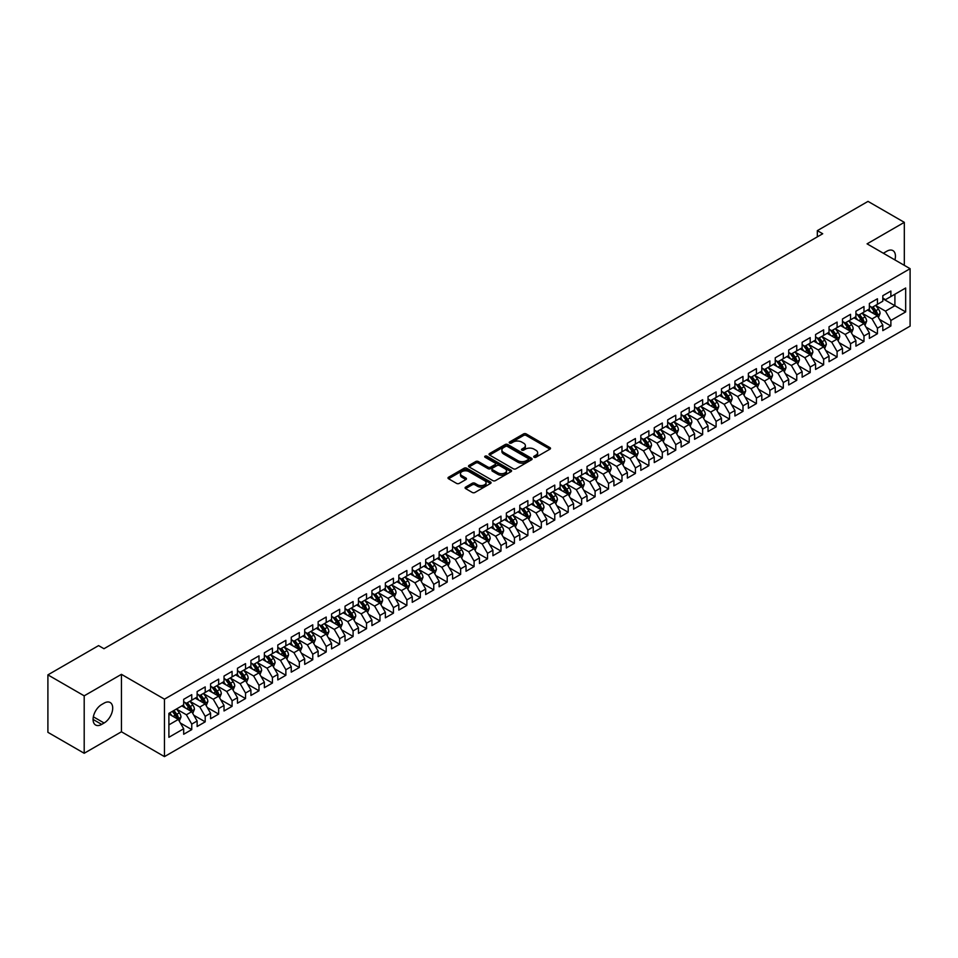 <?xml version="1.0" encoding="UTF-8"?>
<svg xmlns="http://www.w3.org/2000/svg" width="958" height="958" viewBox="0 0 958 958"><rect width="100%" height="100%" fill="white"/><g stroke="black" fill="none" stroke-linecap="round" stroke-linejoin="round"><path stroke-width="1.44" d="M534.097 457.253A1.305 0.754 0 0 0 535.941 457.253L549.964 449.158A1.868 1.078 0 0 0 550.515 448.392A1.868 1.078 0 0 0 549.964 447.626L526.205 433.914A1.868 1.078 0 0 0 523.571 433.914L509.548 442.009A1.305 0.754 0 0 0 511.392 443.075L513.213 442.033A5.976 3.449 0 0 1 521.655 442.033L523.631 443.171A5.976 3.449 0 0 1 525.379 445.614A5.976 3.449 0 0 1 523.631 448.045L521.823 449.098A1.305 0.754 0 0 0 523.667 450.164L525.487 449.11A5.976 3.449 0 0 1 533.929 449.11L535.905 450.26A5.976 3.449 0 0 1 537.654 452.691A5.976 3.449 0 0 1 535.905 455.134L534.097 456.188A1.305 0.754 0 0 0 534.097 457.253L534.097 456.188M465.636 487.095A1.868 1.078 0 0 0 465.085 487.861A1.868 1.078 0 0 0 465.636 488.616L472.294 492.472A1.868 1.078 0 0 0 474.94 492.472L490.508 483.479A1.868 1.078 0 0 0 491.059 482.712A1.868 1.078 0 0 0 490.508 481.958L466.762 468.234A1.868 1.078 0 0 0 464.115 468.234L448.548 477.228A1.868 1.078 0 0 0 447.997 477.994A1.868 1.078 0 0 0 448.548 478.749L456.595 483.407A1.868 1.078 0 0 0 459.229 483.407L465.899 479.551A1.868 1.078 0 0 0 466.45 478.796A1.868 1.078 0 0 0 465.899 478.03L461.912 475.731A4.994 2.886 0 0 1 460.451 473.683A4.994 2.886 0 0 1 463.528 471.025A4.994 2.886 0 0 1 468.965 471.647L484.604 480.676A4.994 2.886 0 0 1 486.065 482.712A4.994 2.886 0 0 1 482.988 485.383A4.994 2.886 0 0 1 477.551 484.76L474.94 483.251A1.868 1.078 0 0 0 472.294 483.251L465.636 487.095L465.636 488.616L472.294 484.796L472.294 483.251M84.196 695.831L84.196 753.275L121.438 731.78L121.438 674.336L84.196 695.831L47.9 674.875L98.59 645.608L103.967 648.722L822.706 233.752L817.33 230.65L817.33 236.854M121.438 674.336L164.465 699.172L910.1 268.683L910.1 326.127L164.465 756.616L164.465 699.172M904.316 265.342L904.316 222.34L867.074 243.847L910.1 268.683M904.316 222.34L868.02 201.384L817.33 230.65M513.344 468.773A1.868 1.078 0 0 0 515.979 468.773L531.558 459.78A1.868 1.078 0 0 0 532.097 459.026A1.868 1.078 0 0 0 531.558 458.259L507.8 444.548A1.868 1.078 0 0 0 505.165 444.548L489.586 453.529A1.868 1.078 0 0 0 489.035 454.296A1.868 1.078 0 0 0 489.586 455.062L513.344 468.773M485.562 457.529A1.305 0.754 0 0 1 486.88 457.72L511.009 471.647L495.466 480.617A1.868 1.078 0 0 1 492.819 480.617L469.061 466.905L469.061 465.384A1.868 1.078 0 0 0 468.522 466.139A1.868 1.078 0 0 0 469.061 466.905M469.061 465.384L475.731 461.54A1.868 1.078 0 0 1 478.365 461.54L488.005 467.097A1.868 1.078 0 0 0 490.64 467.097L495.058 464.546A1.868 1.078 0 0 0 495.609 463.78A1.868 1.078 0 0 0 495.058 463.025L485.035 457.229A1.305 0.754 0 0 1 486.88 456.164L511.033 470.103A1.868 1.078 0 0 1 511.584 470.869A1.868 1.078 0 0 1 511.033 471.635L511.033 470.103M882.809 298.728L894.904 305.71L894.904 294.226L905.669 288.011L890.88 296.549L890.88 291.04L882.809 295.699L882.809 301.207L877.432 304.309L877.432 298.8L869.361 303.458L869.361 308.967L863.984 312.08L863.984 306.56L855.913 311.218L855.913 316.727L850.536 319.84L850.536 314.32L842.477 318.978L842.477 324.499L837.1 327.6L837.1 322.092L829.029 326.75L829.029 332.258L823.652 335.36L823.652 329.851L815.581 334.51L815.581 340.018L810.205 343.12L810.205 337.611L802.145 342.269L802.145 347.778L796.757 350.891L796.757 345.371L788.697 350.029L788.697 355.538L783.321 358.651L783.321 353.131L775.25 357.789L775.25 363.31L769.873 366.411L769.873 360.903L761.802 365.561L761.802 371.069L756.425 374.171L756.425 368.662L748.366 373.321L748.366 378.829L742.989 381.931L742.989 376.422L734.918 381.08L734.918 386.589L729.541 389.69L729.541 384.182L721.47 388.84L721.47 394.349L716.093 397.462L716.093 391.942L708.034 396.6L708.034 402.12L702.645 405.222L702.645 399.714L694.586 404.372L694.586 409.88L689.209 412.982L689.209 407.473L681.138 412.132L681.138 417.64L675.761 420.742L675.761 415.233L667.69 419.891L667.69 425.4L662.313 428.501L662.313 422.993L654.254 427.651L654.254 433.16L648.877 436.273L648.877 430.753L640.806 435.411L640.806 440.931L635.429 444.033L635.429 438.524L627.358 443.183L627.358 448.691L621.981 451.793L621.981 446.284L613.91 450.943L613.91 456.451L608.534 459.553L608.534 454.044L600.474 458.702L600.474 464.211L595.098 467.312L595.098 461.804L587.026 466.462L587.026 471.971L581.65 475.084L581.65 469.564L573.579 474.222L573.579 479.742L568.202 482.844L568.202 477.335L560.143 481.994L560.143 487.502L554.766 490.604L554.766 485.095L546.695 489.754L546.695 495.262L541.318 498.364L541.318 492.855L533.247 497.513L533.247 503.022L527.87 506.123L527.87 500.615L519.799 505.273L519.799 510.782L514.422 513.895L514.422 508.375L506.363 513.033L506.363 518.553L500.986 521.655L500.986 516.146L492.915 520.805L492.915 526.313L487.538 529.415L487.538 523.906L479.467 528.565L479.467 534.073L474.09 537.175L474.09 531.666L466.031 536.324L466.031 541.833L460.642 544.934L460.642 539.426L452.583 544.084L452.583 549.593L447.206 552.706L447.206 547.186L439.135 551.844L439.135 557.364L433.758 560.466L433.758 554.957L425.687 559.604L425.687 565.124L420.311 568.226L420.311 562.717L412.251 567.375L412.251 572.884L406.875 575.986L406.875 570.477L398.803 575.135L398.803 580.644L393.427 583.745L393.427 578.237L385.356 582.895L385.356 588.404L379.979 591.517L379.979 585.997L371.92 590.655L371.92 596.175L366.531 599.277L366.531 593.768L358.472 598.415L358.472 603.935L353.095 607.037L353.095 601.528L345.024 606.186L345.024 611.695L339.647 614.796L339.647 609.288L331.576 613.946L331.576 619.455L326.199 622.556L326.199 617.048L318.14 621.706L318.14 627.215L312.763 630.328L312.763 624.808L304.692 629.466L304.692 634.974L299.315 638.088L299.315 632.579L291.244 637.226L291.244 642.746L285.867 645.848L285.867 640.339L277.808 644.997L277.808 650.506L272.419 653.607L272.419 648.099L264.36 652.757L264.36 658.266L258.983 661.367L258.983 655.859L250.912 660.517L250.912 666.026L245.535 669.139L245.535 663.619L237.464 668.277L237.464 673.785L232.087 676.899L232.087 671.39L224.028 676.037L224.028 681.557L218.652 684.659L218.652 679.15L210.58 683.808L210.58 689.317L205.204 692.418L205.204 686.91L197.132 691.568L197.132 697.077L191.756 700.178L191.756 694.67L183.685 699.328L183.685 704.837L168.895 713.375L168.895 737.289L183.685 728.751L178.308 719.434L168.895 713.997M905.669 288.011L905.669 311.925L890.88 320.463L885.491 311.146L875.744 305.518M879.516 319.409L890.88 325.971L890.88 320.463M890.88 325.971L882.809 330.63L882.809 325.121L877.432 328.223L872.055 318.906L862.308 313.278M866.068 327.169L877.432 333.731L877.432 328.223M877.432 333.731L869.361 338.39L869.361 332.881L863.984 335.983L858.607 326.666L848.86 321.038M852.62 334.941L863.984 341.491L863.984 335.983M863.984 341.491L855.913 346.149L855.913 340.641L850.536 343.742L845.16 334.426L835.412 328.798M839.184 342.701L850.536 349.251L850.536 343.742M850.536 349.251L842.477 353.909L842.477 348.401L837.1 351.502L831.724 342.198L821.976 336.569M825.736 350.46L837.1 357.023L837.1 351.502M837.1 357.023L829.029 361.681L829.029 356.16L823.652 359.274L818.276 349.957L808.528 344.329M812.288 358.22L823.652 364.782L823.652 359.274M823.652 364.782L815.581 369.441L815.581 363.932L810.205 367.034L804.828 357.717L795.08 352.089M798.852 365.98L810.205 372.542L810.205 367.034M810.205 372.542L802.145 377.201L802.145 371.692L796.757 374.794L791.38 365.477L781.632 359.849M785.404 373.74L796.757 380.302L796.757 374.794M796.757 380.302L788.697 384.96L788.697 379.452L783.321 382.553L777.944 373.237L768.196 367.609M771.956 381.512L783.321 388.062L783.321 382.553M783.321 388.062L775.25 392.72L775.25 387.212L769.873 390.313L764.496 381.009L754.748 375.38M758.508 389.271L769.873 395.834L769.873 390.313M769.873 395.834L761.802 400.492L761.802 394.971L756.425 398.085L751.048 388.768L741.3 383.14M745.073 397.031L756.425 403.593L756.425 398.085M756.425 403.593L748.366 408.252L748.366 402.731L742.989 405.845L737.612 396.528L727.864 390.9M731.625 404.791L742.989 411.353L742.989 405.845M742.989 411.353L734.918 416.011L734.918 410.503L729.541 413.605L724.164 404.288L714.417 398.66M718.177 412.551L729.541 419.113L729.541 413.605M729.541 419.113L721.47 423.771L721.47 418.263L716.093 421.364L710.716 412.048L700.969 406.42M704.729 420.322L716.093 426.873L716.093 421.364M716.093 426.873L708.034 431.531L708.034 426.023L702.645 429.124L697.268 419.82L687.521 414.191M691.293 428.082L702.645 434.645L702.645 429.124M702.645 434.645L694.586 439.291L694.586 433.782L689.209 436.896L683.832 427.579L674.085 421.951M677.845 435.842L689.209 442.404L689.209 436.896M689.209 442.404L681.138 447.063L681.138 441.542L675.761 444.656L670.384 435.339L660.637 429.711M664.397 443.602L675.761 450.164L675.761 444.656M675.761 450.164L667.69 454.822L667.69 449.314L662.313 452.416L656.937 443.099L647.189 437.471M650.961 451.362L662.313 457.924L662.313 452.416M662.313 457.924L654.254 462.582L654.254 457.074L648.877 460.175L643.489 450.859L633.741 445.231M637.513 459.133L648.877 465.684L648.877 460.175M648.877 465.684L640.806 470.342L640.806 464.834L635.429 467.935L630.053 458.619L620.305 453.002M624.065 466.893L635.429 473.456L635.429 467.935M635.429 473.456L627.358 478.102L627.358 472.593L621.981 475.707L616.605 466.39L606.857 460.762M610.617 474.653L621.981 481.215L621.981 475.707M621.981 481.215L613.91 485.874L613.91 480.353L608.534 483.467L603.157 474.15L593.409 468.522M597.181 482.413L608.534 488.975L608.534 483.467M608.534 488.975L600.474 493.633L600.474 488.125L595.098 491.226L589.721 481.91L579.973 476.282M583.733 490.173L595.098 496.735L595.098 491.226M595.098 496.735L587.026 501.393L587.026 495.885L581.65 498.986L576.273 489.67L566.525 484.041M570.285 497.944L581.65 504.495L581.65 498.986M581.65 504.495L573.579 509.153L573.579 503.645L568.202 506.746L562.825 497.43L553.077 491.813M556.849 505.704L568.202 512.267L568.202 506.746M568.202 512.267L560.143 516.913L560.143 511.404L554.766 514.518L549.377 505.201L539.629 499.573M543.402 513.464L554.766 520.026L554.766 514.518M554.766 520.026L546.695 524.685L546.695 519.164L541.318 522.278L535.941 512.961L526.193 507.333M529.954 521.224L541.318 527.786L541.318 522.278M541.318 527.786L533.247 532.444L533.247 526.936L527.87 530.037L522.493 520.721L512.746 515.093M516.506 528.984L527.87 535.546L527.87 530.037M527.87 535.546L519.799 540.204L519.799 534.696L514.422 537.797L509.045 528.481L499.298 522.852M503.07 536.755L514.422 543.306L514.422 537.797M514.422 543.306L506.363 547.964L506.363 542.456L500.986 545.557L495.609 536.24L485.862 530.624M489.622 544.515L500.986 551.078L500.986 545.557M500.986 551.078L492.915 555.724L492.915 550.215L487.538 553.317L482.161 544.012L472.414 538.384M476.174 552.275L487.538 558.837L487.538 553.317M487.538 558.837L479.467 563.496L479.467 557.975L474.09 561.089L468.713 551.772L458.966 546.144M462.738 560.035L474.09 566.597L474.09 561.089M474.09 566.597L466.031 571.255L466.031 565.747L460.642 568.848L455.266 559.532L445.518 553.904M449.29 567.795L460.642 574.357L460.642 568.848M460.642 574.357L452.583 579.015L452.583 573.507L447.206 576.608L441.83 567.292L432.082 561.663M435.842 575.566L447.206 582.117L447.206 576.608M447.206 582.117L439.135 586.775L439.135 581.266L433.758 584.368L428.382 575.051L418.634 569.423M422.394 583.326L433.758 589.889L433.758 584.368M433.758 589.889L425.687 594.535L425.687 589.026L420.311 592.128L414.934 582.823L405.186 577.195M408.958 591.086L420.311 597.648L420.311 592.128M420.311 597.648L412.251 602.307L412.251 596.786L406.875 599.9L401.498 590.583L391.75 584.955M395.51 598.846L406.875 605.408L406.875 599.9M406.875 605.408L398.803 610.066L398.803 604.558L393.427 607.659L388.05 598.343L378.302 592.715M382.062 606.606L393.427 613.168L393.427 607.659M393.427 613.168L385.356 617.826L385.356 612.318L379.979 615.419L374.602 606.103L364.854 600.474M368.614 614.377L379.979 620.928L379.979 615.419M379.979 620.928L371.92 625.586L371.92 620.077L366.531 623.179L361.154 613.862L351.406 608.234M355.179 622.137L366.531 628.688L366.531 623.179M366.531 628.688L358.472 633.346L358.472 627.837L353.095 630.939L347.718 621.634L337.97 616.006M341.731 629.897L353.095 636.459L353.095 630.939M353.095 636.459L345.024 641.118L345.024 635.597L339.647 638.711L334.27 629.394L324.522 623.766M328.283 637.657L339.647 644.219L339.647 638.711M339.647 644.219L331.576 648.877L331.576 643.369L326.199 646.47L320.822 637.154L311.075 631.526M314.847 645.417L326.199 651.979L326.199 646.47M326.199 651.979L318.14 656.637L318.14 651.129L312.763 654.23L307.374 644.914L297.627 639.285M301.399 653.188L312.763 659.739L312.763 654.23M312.763 659.739L304.692 664.397L304.692 658.888L299.315 661.99L293.938 652.673L284.191 647.045M287.951 660.948L299.315 667.498L299.315 661.99M299.315 667.498L291.244 672.157L291.244 666.648L285.867 669.75L280.49 660.445L270.743 654.817M274.503 668.708L285.867 675.27L285.867 669.75M285.867 675.27L277.808 679.929L277.808 674.408L272.419 677.522L267.043 668.205L257.295 662.577M261.067 676.468L272.419 683.03L272.419 677.522M272.419 683.03L264.36 687.688L264.36 682.18L258.983 685.281L253.607 675.965L243.859 670.337M247.619 684.228L258.983 690.79L258.983 685.281M258.983 690.79L250.912 695.448L250.912 689.94L245.535 693.041L240.159 683.725L230.411 678.096M234.171 691.999L245.535 698.55L245.535 693.041M245.535 698.55L237.464 703.208L237.464 697.699L232.087 700.801L226.711 691.484L216.963 685.856M220.735 699.759L232.087 706.309L232.087 700.801M232.087 706.309L224.028 710.968L224.028 705.459L218.652 708.561L213.263 699.256L203.515 693.628M207.287 707.519L218.652 714.081L218.652 708.561M218.652 714.081L210.58 718.74L210.58 713.219L205.204 716.333L199.827 707.016L190.079 701.388M193.839 715.279L205.204 721.841L205.204 716.333M205.204 721.841L197.132 726.499L197.132 720.991L191.756 724.092L186.379 714.776L176.631 709.148M180.391 723.039L191.756 729.601L191.756 724.092M191.756 729.601L183.685 734.259L183.685 728.751M183.685 701.735L186.379 703.292L191.756 700.178M168.895 724.871L178.308 719.434M197.132 693.975L199.827 695.52L205.204 692.418M186.379 714.776L191.756 711.674L181.804 705.926M197.132 720.991L191.756 711.674M210.58 686.215L213.263 687.76L218.652 684.659M199.827 707.016L205.204 703.902L195.252 698.166M210.58 713.219L205.204 703.902M224.028 678.444L226.711 680L232.087 676.899M213.263 699.256L218.652 696.143L208.7 690.407M224.028 705.459L218.652 696.143M237.464 670.684L240.159 672.241L245.535 669.139M226.711 691.484L232.087 688.383L222.136 682.635M237.464 697.699L232.087 688.383M250.912 662.924L253.607 664.481L258.983 661.367M240.159 683.725L245.535 680.623L235.584 674.875M250.912 689.94L245.535 680.623M264.36 655.164L267.043 656.709L272.419 653.607M253.607 675.965L258.983 672.863L249.032 667.115M264.36 682.18L258.983 672.863M277.808 647.404L280.49 648.949L285.867 645.848M267.043 668.205L272.419 665.103L262.48 659.355M277.808 674.408L272.419 665.103M291.244 639.633L293.938 641.189L299.315 638.088M280.49 660.445L285.867 657.332L275.916 651.596M291.244 666.648L285.867 657.332M304.692 631.873L307.374 633.43L312.763 630.328M293.938 652.673L299.315 649.572L289.364 643.824M304.692 658.888L299.315 649.572M318.14 624.113L320.822 625.67L326.199 622.556M307.374 644.914L312.763 641.812L302.812 636.064M318.14 651.129L312.763 641.812M331.576 616.353L334.27 617.898L339.647 614.796M320.822 637.154L326.199 634.052L316.248 628.304M331.576 643.369L326.199 634.052M345.024 608.593L347.718 610.138L353.095 607.037M334.27 629.394L339.647 626.293L329.696 620.545M345.024 635.597L339.647 626.293M358.472 600.822L361.154 602.378L366.531 599.277M347.718 621.634L353.095 618.521L343.144 612.785M358.472 627.837L353.095 618.521M371.92 593.062L374.602 594.619L379.979 591.517M361.154 613.862L366.531 610.761L356.592 605.013M371.92 620.077L366.531 610.761M385.356 585.302L388.05 586.859L393.427 583.745M374.602 606.103L379.979 603.001L370.027 597.253M385.356 612.318L379.979 603.001M398.803 577.542L401.498 579.087L406.875 575.986M388.05 598.343L393.427 595.241L383.475 589.493M398.803 604.558L393.427 595.241M412.251 569.782L414.934 571.327L420.311 568.226M401.498 590.583L406.875 587.482L396.923 581.734M412.251 596.786L406.875 587.482M425.687 562.011L428.382 563.567L433.758 560.466M414.934 582.823L420.311 579.71L410.359 573.974M425.687 589.026L420.311 579.71M439.135 554.251L441.83 555.808L447.206 552.706M428.382 575.051L433.758 571.95L423.807 566.202M439.135 581.266L433.758 571.95M452.583 546.491L455.266 548.048L460.642 544.934M441.83 567.292L447.206 564.19L437.255 558.442M452.583 573.507L447.206 564.19M466.031 538.731L468.713 540.288L474.09 537.175M455.266 559.532L460.642 556.43L450.703 550.682M466.031 565.747L460.642 556.43M479.467 530.971L482.161 532.516L487.538 529.415M468.713 551.772L474.09 548.671L464.139 542.923M479.467 557.975L474.09 548.671M492.915 523.2L495.609 524.756L500.986 521.655M482.161 544.012L487.538 540.899L477.587 535.163M492.915 550.215L487.538 540.899M506.363 515.44L509.045 516.997L514.422 513.895M495.609 536.24L500.986 533.139L491.035 527.391M506.363 542.456L500.986 533.139M519.799 507.68L522.493 509.237L527.87 506.123M509.045 528.481L514.422 525.379L504.483 519.631M519.799 534.696L514.422 525.379M533.247 499.92L535.941 501.477L541.318 498.364M522.493 520.721L527.87 517.619L517.919 511.871M533.247 526.936L527.87 517.619M546.695 492.161L549.377 493.705L554.766 490.604M535.941 512.961L541.318 509.86L531.367 504.112M546.695 519.164L541.318 509.86M560.143 484.389L562.825 485.946L568.202 482.844M549.377 505.201L554.766 502.088L544.815 496.352M560.143 511.404L554.766 502.088M573.579 476.629L576.273 478.186L581.65 475.084M562.825 497.43L568.202 494.328L558.251 488.592M573.579 503.645L568.202 494.328M587.026 468.869L589.721 470.426L595.098 467.312M576.273 489.67L581.65 486.568L571.698 480.82M587.026 495.885L581.65 486.568M600.474 461.109L603.157 462.666L608.534 459.553M589.721 481.91L595.098 478.808L585.146 473.06M600.474 488.125L595.098 478.808M613.91 453.35L616.605 454.894L621.981 451.793M603.157 474.15L608.534 471.049L598.594 465.301M613.91 480.353L608.534 471.049M627.358 445.59L630.053 447.135L635.429 444.033M616.605 466.39L621.981 463.277L612.03 457.541M627.358 472.593L621.981 463.277M640.806 437.818L643.489 439.375L648.877 436.273M630.053 458.619L635.429 455.517L625.478 449.781M640.806 464.834L635.429 455.517M654.254 430.058L656.937 431.615L662.313 428.501M643.489 450.859L648.877 447.757L638.926 442.009M654.254 457.074L648.877 447.757M667.69 422.298L670.384 423.855L675.761 420.742M656.937 443.099L662.313 439.997L652.362 434.249M667.69 449.314L662.313 439.997M681.138 414.539L683.832 416.083L689.209 412.982M670.384 435.339L675.761 432.238L665.81 426.49M681.138 441.542L675.761 432.238M694.586 406.779L697.268 408.324L702.645 405.222M683.832 427.579L689.209 424.466L679.258 418.73M694.586 433.782L689.209 424.466M708.034 399.007L710.716 400.564L716.093 397.462M697.268 419.82L702.645 416.706L692.706 410.97M708.034 426.023L702.645 416.706M721.47 391.247L724.164 392.804L729.541 389.69M710.716 412.048L716.093 408.946L706.142 403.198M721.47 418.263L716.093 408.946M734.918 383.487L737.612 385.044L742.989 381.931M724.164 404.288L729.541 401.186L719.59 395.438M734.918 410.503L729.541 401.186M748.366 375.728L751.048 377.272L756.425 374.171M737.612 396.528L742.989 393.427L733.038 387.679M748.366 402.731L742.989 393.427M761.802 367.968L764.496 369.513L769.873 366.411M751.048 388.768L756.425 385.655L746.474 379.919M761.802 394.971L756.425 385.655M775.25 360.196L777.944 361.753L783.321 358.651M764.496 381.009L769.873 377.895L759.922 372.159M775.25 387.212L769.873 377.895M788.697 352.436L791.38 353.993L796.757 350.891M777.944 373.237L783.321 370.135L773.369 364.387M788.697 379.452L783.321 370.135M802.145 344.676L804.828 346.233L810.205 343.12M791.38 365.477L796.757 362.375L786.817 356.627M802.145 371.692L796.757 362.375M815.581 336.917L818.276 338.461L823.652 335.36M804.828 357.717L810.205 354.616L800.253 348.868M815.581 363.932L810.205 354.616M829.029 329.157L831.724 330.702L837.1 327.6M818.276 349.957L823.652 346.844L813.701 341.108M829.029 356.16L823.652 346.844M842.477 321.385L845.16 322.942L850.536 319.84M831.724 342.198L837.1 339.084L827.149 333.348M842.477 348.401L837.1 339.084M855.913 313.625L858.607 315.182L863.984 312.08M845.16 334.426L850.536 331.324L840.597 325.576M855.913 340.641L850.536 331.324M869.361 305.865L872.055 307.422L877.432 304.309M858.607 326.666L863.984 323.565L854.033 317.816M869.361 332.881L863.984 323.565M882.809 298.106L885.491 299.65L890.88 296.549M872.055 318.906L877.432 315.805L867.481 310.057M882.809 325.121L877.432 315.805M47.9 674.875L47.9 732.319L84.196 753.275M121.438 731.78L164.465 756.616M885.491 311.146L894.904 305.71L905.669 311.925M894.916 259.917A12.167 7.029 120 0 0 892.928 250.613A12.167 7.029 120 0 0 886.845 251.224L884.426 252.613A12.167 7.029 120 0 0 883.408 253.271M101.68 704.525A12.167 7.029 120 0 0 93.728 715.255A12.167 7.029 120 0 0 95.596 725.002A12.167 7.029 120 0 0 101.68 724.404L104.099 723.003A12.167 7.029 120 0 0 112.05 712.285A12.167 7.029 120 0 0 110.182 702.525A12.167 7.029 120 0 0 104.099 703.136L101.68 704.525M534.612 457.433L535.905 456.691A5.976 3.449 0 0 0 537.654 454.248L537.654 452.691M525.379 445.614L525.379 447.158A5.976 3.449 0 0 1 523.631 449.601L522.338 450.344M549.964 447.626L549.964 449.158L526.205 435.471A1.868 1.078 0 0 0 523.571 435.471L510.075 443.267M531.522 459.792L507.8 446.093A1.868 1.078 0 0 0 505.165 446.093L489.61 455.074L489.586 453.529M528.253 459.553A1.305 0.754 0 0 0 528.253 458.487L507.405 446.452A1.305 0.754 0 0 0 505.561 446.452L503.645 447.554A5.976 3.449 0 0 0 501.896 449.997A5.976 3.449 0 0 0 503.645 452.427L517.895 460.654A5.976 3.449 0 0 0 526.337 460.654L528.253 459.553L528.253 461.109A1.305 0.754 0 0 0 528.636 460.57L528.636 459.026M501.896 449.997L501.896 451.541A5.976 3.449 0 0 0 503.645 453.984L503.645 452.427M528.253 461.109L526.337 462.211A5.976 3.449 0 0 1 517.895 462.211L503.645 453.984M469.097 466.917L475.731 463.085L475.731 461.54M495.609 463.78L495.609 465.337A1.868 1.078 0 0 1 495.058 466.103L490.64 468.654A1.868 1.078 0 0 1 488.005 468.654L478.365 463.085A1.868 1.078 0 0 0 475.731 463.085M498.004 472.869A4.994 2.886 0 0 0 503.441 473.491A4.994 2.886 0 0 0 506.519 470.833A4.994 2.886 0 0 0 505.058 468.797L499.549 465.612A1.868 1.078 0 0 0 496.915 465.612L492.496 468.163A1.868 1.078 0 0 0 491.945 468.929A1.868 1.078 0 0 0 492.496 469.683L498.004 472.869L498.004 474.426A4.994 2.886 0 0 0 503.441 475.048A4.994 2.886 0 0 0 506.519 472.378L506.519 470.833M491.945 468.929L491.945 470.474A1.868 1.078 0 0 0 492.496 471.24L492.496 469.683M498.004 474.426L492.496 471.24M486.065 482.712L486.065 484.269A4.994 2.886 0 0 1 482.988 486.927A4.994 2.886 0 0 1 477.551 486.305L474.94 484.796A1.868 1.078 0 0 0 472.294 484.796M460.451 473.683L460.451 475.24A4.994 2.886 0 0 0 461.912 477.276L461.912 475.731M465.899 478.03L465.899 479.551L461.912 477.276M490.508 481.958L490.508 483.479L466.762 469.791A1.868 1.078 0 0 0 464.115 469.791L448.572 478.772M878.426 317.529L880.091 313.458A5.041 2.91 -120 0 0 878.486 309.171L875.624 305.351M871.073 312.128L868.906 309.23M870.559 306.56L874.319 311.578A5.041 2.91 60 0 1 875.756 314.607L877.372 313.673A5.041 2.91 -120 0 0 875.923 310.643L873.073 306.823M871.445 307.063L874.965 311.769A2.563 1.485 60 0 1 875.432 312.559L877.372 313.673M864.978 325.289L866.643 321.217A5.041 2.91 -120 0 0 865.038 316.93L862.188 313.11M857.626 319.9L855.458 317.002M857.111 314.32L860.871 319.337A5.041 2.91 60 0 1 862.308 322.367L863.924 321.433A5.041 2.91 -120 0 0 862.487 318.403L859.625 314.595M857.997 314.823L861.529 319.541A2.563 1.485 60 0 1 861.996 320.319L863.924 321.433M851.53 333.049L853.207 328.977A5.041 2.91 -120 0 0 851.59 324.69L848.74 320.882M844.19 327.66L842.01 324.762M843.663 322.08L847.423 327.097A5.041 2.91 60 0 1 848.872 330.127L850.476 329.193A5.041 2.91 -120 0 0 849.039 326.163L846.189 322.355M844.549 322.595L848.081 327.301A2.563 1.485 60 0 1 848.548 328.079L850.476 329.193M838.094 340.809L839.759 336.737A5.041 2.91 -120 0 0 838.154 332.45L835.292 328.642M830.742 335.42L828.574 332.522M830.227 329.839L833.987 334.857A5.041 2.91 60 0 1 835.424 337.887L837.041 336.953A5.041 2.91 -120 0 0 835.592 333.923L832.741 330.115M831.113 330.354L834.634 335.06A2.563 1.485 60 0 1 835.101 335.839L837.041 336.953M824.646 348.568L826.311 344.509A5.041 2.91 -120 0 0 824.706 340.21L821.844 336.402M817.294 343.18L815.126 340.282M816.779 337.599L820.539 342.617A5.041 2.91 60 0 1 821.976 345.646L823.593 344.724A5.041 2.91 -120 0 0 822.156 341.695L819.294 337.875M817.665 338.114L821.198 342.82A2.563 1.485 60 0 1 821.653 343.599L823.593 344.724M811.198 356.34L812.863 352.269A5.041 2.91 -120 0 0 811.258 347.982L808.408 344.161M803.858 350.939L801.678 348.041M803.331 345.359L807.091 350.389A5.041 2.91 60 0 1 808.54 353.418L810.145 352.484A5.041 2.91 -120 0 0 808.708 349.454L805.846 345.634M804.217 345.874L807.75 350.58A2.563 1.485 60 0 1 808.217 351.37L810.145 352.484M797.763 364.1L799.427 360.028A5.041 2.91 -120 0 0 797.81 355.741L794.96 351.921M790.41 358.711L788.242 355.813M789.883 353.131L793.643 358.148A5.041 2.91 60 0 1 795.092 361.178L796.709 360.244A5.041 2.91 -120 0 0 795.26 357.214L792.41 353.406M790.769 353.634L794.302 358.352A2.563 1.485 60 0 1 794.769 359.13L796.709 360.244M784.315 371.86L785.979 367.788A5.041 2.91 -120 0 0 784.374 363.501L781.512 359.693M776.962 366.471L774.794 363.573M776.447 360.891L780.207 365.908A5.041 2.91 60 0 1 781.644 368.938L783.261 368.004A5.041 2.91 -120 0 0 781.812 364.974L778.962 361.166M777.333 361.406L780.854 366.112A2.563 1.485 60 0 1 781.321 366.89L783.261 368.004M770.867 379.619L772.531 375.548A5.041 2.91 -120 0 0 770.927 371.261L768.077 367.453M763.514 374.231L761.347 371.333M762.999 368.65L766.759 373.668A5.041 2.91 60 0 1 768.196 376.698L769.813 375.764A5.041 2.91 -120 0 0 768.376 372.734L765.514 368.926M763.885 369.165L767.418 373.871A2.563 1.485 60 0 1 767.885 374.65L769.813 375.764M757.419 387.379L759.095 383.32A5.041 2.91 -120 0 0 757.479 379.021L754.629 375.213M750.078 381.991L747.899 379.093M749.551 376.41L753.311 381.428A5.041 2.91 60 0 1 754.76 384.457L756.365 383.535A5.041 2.91 -120 0 0 754.928 380.506L752.066 376.686M750.437 376.925L753.97 381.631A2.563 1.485 60 0 1 754.437 382.41L756.365 383.535M743.983 395.151L745.647 391.08A5.041 2.91 -120 0 0 744.043 386.793L741.181 382.972M736.63 389.75L734.463 386.852M736.115 384.17L739.875 389.199A5.041 2.91 60 0 1 741.312 392.229L742.929 391.295A5.041 2.91 -120 0 0 741.48 388.265L738.63 384.445M737.001 384.685L740.522 389.391A2.563 1.485 60 0 1 740.989 390.181L742.929 391.295M730.535 402.911L732.199 398.839A5.041 2.91 -120 0 0 730.595 394.552L727.733 390.732M723.182 397.522L721.015 394.612M722.667 391.942L726.427 396.959A5.041 2.91 60 0 1 727.864 399.989L729.481 399.055A5.041 2.91 -120 0 0 728.044 396.025L725.182 392.217M723.553 392.445L727.074 397.163A2.563 1.485 60 0 1 727.541 397.941L729.481 399.055M717.087 410.671L718.751 406.599A5.041 2.91 -120 0 0 717.147 402.312L714.297 398.504M709.746 405.282L707.567 402.384M709.219 399.702L712.98 404.719A5.041 2.91 60 0 1 714.428 407.749L716.033 406.815A5.041 2.91 -120 0 0 714.596 403.785L711.734 399.977M710.106 400.216L713.638 404.923A2.563 1.485 60 0 1 714.105 405.701L716.033 406.815M703.651 418.43L705.316 414.359A5.041 2.91 -120 0 0 703.699 410.072L700.849 406.264M696.298 413.042L694.131 410.144M695.771 407.461L699.532 412.479A5.041 2.91 60 0 1 700.981 415.509L702.597 414.575A5.041 2.91 -120 0 0 701.148 411.545L698.298 407.737M696.658 407.976L700.19 412.682A2.563 1.485 60 0 1 700.657 413.461L702.597 414.575M690.203 426.19L691.868 422.131A5.041 2.91 -120 0 0 690.263 417.832L687.401 414.024M682.85 420.801L680.683 417.904M682.335 415.221L686.096 420.239A5.041 2.91 60 0 1 687.533 423.268L689.149 422.346A5.041 2.91 -120 0 0 687.7 419.317L684.85 415.497M683.222 415.736L686.742 420.442A2.563 1.485 60 0 1 687.209 421.221L689.149 422.346M676.755 433.962L678.42 429.891A5.041 2.91 -120 0 0 676.815 425.603L673.953 421.783M669.403 428.561L667.235 425.663M668.888 422.981L672.648 428.01A5.041 2.91 60 0 1 674.085 431.04L675.701 430.106A5.041 2.91 -120 0 0 674.264 427.076L671.402 423.256M669.774 423.496L673.306 428.202A2.563 1.485 60 0 1 673.773 428.992L675.701 430.106M663.307 441.722L664.984 437.65A5.041 2.91 -120 0 0 663.367 433.363L660.517 429.543M655.967 436.321L653.787 433.423M655.44 430.753L659.2 435.77A5.041 2.91 60 0 1 660.649 438.8L662.253 437.866A5.041 2.91 -120 0 0 660.816 434.836L657.954 431.028M656.326 431.256L659.858 435.974A2.563 1.485 60 0 1 660.325 436.752L662.253 437.866M649.871 449.482L651.536 445.41A5.041 2.91 -120 0 0 649.931 441.123L647.069 437.315M642.519 444.093L640.351 441.195M642.004 438.513L645.752 443.53A5.041 2.91 60 0 1 647.201 446.56L648.817 445.626A5.041 2.91 -120 0 0 647.369 442.596L644.518 438.788M642.89 439.027L646.41 443.734A2.563 1.485 60 0 1 646.878 444.512L648.817 445.626M636.423 457.241L638.088 453.17A5.041 2.91 -120 0 0 636.483 448.883L633.621 445.075M629.071 451.853L626.903 448.955M628.556 446.272L632.316 451.29A5.041 2.91 60 0 1 633.753 454.32L635.37 453.385A5.041 2.91 -120 0 0 633.933 450.356L631.071 446.548M629.442 446.787L632.963 451.493A2.563 1.485 60 0 1 633.43 452.272L635.37 453.385M622.975 465.001L624.64 460.942A5.041 2.91 -120 0 0 623.035 456.643L620.185 452.835M615.635 459.612L613.455 456.715M615.108 454.032L618.868 459.05A5.041 2.91 60 0 1 620.305 462.079L621.922 461.157A5.041 2.91 -120 0 0 620.485 458.128L617.623 454.308M615.994 454.547L619.527 459.253A2.563 1.485 60 0 1 619.994 460.032L621.922 461.157M609.528 472.773L611.204 468.701A5.041 2.91 -120 0 0 609.587 464.414L606.737 460.594M602.187 467.372L600.019 464.474M601.66 461.792L605.42 466.809A5.041 2.91 60 0 1 606.869 469.851L608.486 468.917A5.041 2.91 -120 0 0 607.037 465.887L604.187 462.067M602.546 462.307L606.079 467.013A2.563 1.485 60 0 1 606.546 467.791L608.486 468.917M596.092 480.533L597.756 476.461A5.041 2.91 -120 0 0 596.151 472.174L593.289 468.354M588.739 475.132L586.571 472.234M588.224 469.564L591.984 474.581A5.041 2.91 60 0 1 593.421 477.611L595.038 476.677A5.041 2.91 -120 0 0 593.589 473.647L590.739 469.839M589.11 470.067L592.631 474.785A2.563 1.485 60 0 1 593.098 475.563L595.038 476.677M582.644 488.293L584.308 484.221A5.041 2.91 -120 0 0 582.704 479.934L579.841 476.126M575.291 482.904L573.124 480.006M574.776 477.324L578.536 482.341A5.041 2.91 60 0 1 579.973 485.371L581.59 484.437A5.041 2.91 -120 0 0 580.153 481.407L577.291 477.599M575.662 477.838L579.195 482.545A2.563 1.485 60 0 1 579.662 483.323L581.59 484.437M569.196 496.052L570.86 491.981A5.041 2.91 -120 0 0 569.256 487.694L566.406 483.886M561.855 490.664L559.676 487.766M561.328 485.083L565.088 490.101A5.041 2.91 60 0 1 566.537 493.131L568.142 492.196A5.041 2.91 -120 0 0 566.705 489.167L563.843 485.359M562.214 485.598L565.747 490.304A2.563 1.485 60 0 1 566.214 491.083L568.142 492.196M555.76 503.812L557.424 499.753A5.041 2.91 -120 0 0 555.82 495.454L552.958 491.646M548.407 498.423L546.24 495.526M547.892 492.843L551.64 497.861A5.041 2.91 60 0 1 553.089 500.89L554.706 499.968A5.041 2.91 -120 0 0 553.257 496.927L550.407 493.119M548.778 493.358L552.299 498.064A2.563 1.485 60 0 1 552.766 498.843L554.706 499.968M542.312 511.572L543.976 507.512A5.041 2.91 -120 0 0 542.372 503.225L539.51 499.405M534.959 506.183L532.792 503.285M534.444 500.603L538.204 505.62A5.041 2.91 60 0 1 539.641 508.662L541.258 507.728A5.041 2.91 -120 0 0 539.809 504.698L536.959 500.878M535.33 501.118L538.851 505.824A2.563 1.485 60 0 1 539.318 506.602L541.258 507.728M528.864 519.344L530.528 515.272A5.041 2.91 -120 0 0 528.924 510.985L526.074 507.165M521.511 513.943L519.344 511.045M520.996 508.375L524.756 513.392A5.041 2.91 60 0 1 526.193 516.422L527.81 515.488A5.041 2.91 -120 0 0 526.373 512.458L523.511 508.638M521.882 508.878L525.415 513.596A2.563 1.485 60 0 1 525.882 514.374L527.81 515.488M515.416 527.104L517.092 523.032A5.041 2.91 -120 0 0 515.476 518.745L512.626 514.937M508.075 521.715L505.896 518.817M507.548 516.134L511.309 521.152A5.041 2.91 60 0 1 512.758 524.182L514.362 523.248A5.041 2.91 -120 0 0 512.925 520.218L510.075 516.41M508.435 516.649L511.967 521.356A2.563 1.485 60 0 1 512.434 522.134L514.362 523.248M501.98 534.863L503.645 530.792A5.041 2.91 -120 0 0 502.04 526.505L499.178 522.697M494.627 529.475L492.46 526.577M494.112 523.894L497.873 528.912A5.041 2.91 60 0 1 499.31 531.941L500.926 531.007A5.041 2.91 -120 0 0 499.477 527.978L496.627 524.17M494.999 524.409L498.519 529.115A2.563 1.485 60 0 1 498.986 529.894L500.926 531.007M488.532 542.623L490.197 538.564A5.041 2.91 -120 0 0 488.592 534.265L485.73 530.457M481.179 537.234L479.012 534.336M480.665 531.654L484.425 536.672A5.041 2.91 60 0 1 485.862 539.701L487.478 538.779A5.041 2.91 -120 0 0 486.041 535.738L483.179 531.929M481.551 532.169L485.083 536.875A2.563 1.485 60 0 1 485.538 537.654L487.478 538.779M475.084 550.383L476.749 546.323A5.041 2.91 -120 0 0 475.144 542.036L472.294 538.216M467.744 544.994L465.564 542.096M467.217 539.414L470.977 544.431A5.041 2.91 60 0 1 472.426 547.473L474.03 546.539A5.041 2.91 -120 0 0 472.593 543.509L469.731 539.689M468.103 539.929L471.635 544.635A2.563 1.485 60 0 1 472.102 545.413L474.03 546.539M461.648 558.155L463.313 554.083A5.041 2.91 -120 0 0 461.696 549.796L458.846 545.976M454.296 552.754L452.128 549.856M453.781 547.186L457.529 552.203A5.041 2.91 60 0 1 458.978 555.233L460.594 554.299A5.041 2.91 -120 0 0 459.145 551.269L456.295 547.449M454.667 547.689L458.187 552.407A2.563 1.485 60 0 1 458.654 553.185L460.594 554.299M448.2 565.915L449.865 561.843A5.041 2.91 -120 0 0 448.26 557.556L445.398 553.748M440.848 560.526L438.68 557.628M440.333 554.945L444.093 559.963A5.041 2.91 60 0 1 445.53 562.993L447.147 562.059A5.041 2.91 -120 0 0 445.698 559.029L442.847 555.221M441.219 555.46L444.74 560.167A2.563 1.485 60 0 1 445.207 560.945L447.147 562.059M434.752 573.674L436.417 569.603A5.041 2.91 -120 0 0 434.812 565.316L431.962 561.508M427.4 568.286L425.232 565.388M426.885 562.705L430.645 567.723A5.041 2.91 60 0 1 432.082 570.752L433.699 569.818A5.041 2.91 -120 0 0 432.262 566.789L429.4 562.981M427.771 563.22L431.304 567.926A2.563 1.485 60 0 1 431.771 568.705L433.699 569.818M421.304 581.434L422.981 577.375A5.041 2.91 -120 0 0 421.364 573.076L418.514 569.268M413.964 576.045L411.784 573.147M413.437 570.465L417.197 575.483A5.041 2.91 60 0 1 418.646 578.512L420.251 577.59A5.041 2.91 -120 0 0 418.814 574.549L415.952 570.74M414.323 570.98L417.856 575.686A2.563 1.485 60 0 1 418.323 576.465L420.251 577.59M407.869 589.194L409.533 585.134A5.041 2.91 -120 0 0 407.928 580.835L405.066 577.027M400.516 583.805L398.348 580.907M400.001 578.225L403.761 583.242A5.041 2.91 60 0 1 405.198 586.272L406.815 585.35A5.041 2.91 -120 0 0 405.366 582.32L402.516 578.5M400.887 578.74L404.408 583.446A2.563 1.485 60 0 1 404.875 584.224L406.815 585.35M394.421 596.966L396.085 592.894A5.041 2.91 -120 0 0 394.48 588.607L391.618 584.787M387.068 591.565L384.9 588.667M386.553 585.997L390.313 591.014A5.041 2.91 60 0 1 391.75 594.044L393.367 593.11A5.041 2.91 -120 0 0 391.93 590.08L389.068 586.26M387.439 586.5L390.96 591.218A2.563 1.485 60 0 1 391.427 591.996L393.367 593.11M380.973 604.726L382.637 600.654A5.041 2.91 -120 0 0 381.033 596.367L378.182 592.547M373.632 599.337L371.453 596.439M373.105 593.756L376.865 598.774A5.041 2.91 60 0 1 378.314 601.804L379.919 600.87A5.041 2.91 -120 0 0 378.482 597.84L375.62 594.032M373.991 594.259L377.524 598.978A2.563 1.485 60 0 1 377.991 599.756L379.919 600.87M367.537 612.485L369.201 608.414A5.041 2.91 -120 0 0 367.585 604.127L364.735 600.319M360.184 607.097L358.017 604.199M359.657 601.516L363.417 606.534A5.041 2.91 60 0 1 364.866 609.563L366.483 608.629A5.041 2.91 -120 0 0 365.034 605.6L362.184 601.792M360.543 602.031L364.076 606.737A2.563 1.485 60 0 1 364.543 607.516L366.483 608.629M354.089 620.245L355.753 616.186A5.041 2.91 -120 0 0 354.149 611.887L351.287 608.079M346.736 614.856L344.569 611.958M346.221 609.276L349.981 614.294A5.041 2.91 60 0 1 351.418 617.323L353.035 616.389A5.041 2.91 -120 0 0 351.586 613.36L348.736 609.551M347.107 609.791L350.628 614.497A2.563 1.485 60 0 1 351.095 615.275L353.035 616.389M340.641 628.005L342.305 623.945A5.041 2.91 -120 0 0 340.701 619.646L337.839 615.838M333.288 622.616L331.121 619.718M332.773 617.036L336.533 622.053A5.041 2.91 60 0 1 337.97 625.083L339.587 624.161A5.041 2.91 -120 0 0 338.15 621.131L335.288 617.311M333.659 617.551L337.192 622.257A2.563 1.485 60 0 1 337.659 623.035L339.587 624.161M327.193 635.777L328.869 631.705A5.041 2.91 -120 0 0 327.253 627.418L324.403 623.598M319.852 630.376L317.673 627.478M319.325 624.808L323.086 629.825A5.041 2.91 60 0 1 324.534 632.855L326.139 631.921A5.041 2.91 -120 0 0 324.702 628.891L321.84 625.071M320.212 625.311L323.744 630.029A2.563 1.485 60 0 1 324.211 630.807L326.139 631.921M313.757 643.536L315.421 639.465A5.041 2.91 -120 0 0 313.817 635.178L310.955 631.358M306.404 638.148L304.237 635.25M305.889 632.567L309.65 637.585A5.041 2.91 60 0 1 311.087 640.615L312.703 639.681A5.041 2.91 -120 0 0 311.254 636.651L308.404 632.843M306.776 633.07L310.296 637.788A2.563 1.485 60 0 1 310.763 638.567L312.703 639.681M300.309 651.296L301.974 647.225A5.041 2.91 -120 0 0 300.369 642.938L297.507 639.13M292.956 645.908L290.789 643.01M292.441 640.327L296.202 645.345A5.041 2.91 60 0 1 297.639 648.374L299.255 647.44A5.041 2.91 -120 0 0 297.818 644.411L294.956 640.603M293.328 640.842L296.848 645.548A2.563 1.485 60 0 1 297.315 646.327L299.255 647.44M286.861 659.056L288.526 654.997A5.041 2.91 -120 0 0 286.921 650.698L284.071 646.89M279.52 653.667L277.341 650.769M278.994 648.087L282.754 653.105A5.041 2.91 60 0 1 284.203 656.134L285.807 655.2A5.041 2.91 -120 0 0 284.37 652.17L281.508 648.362M279.88 648.602L283.412 653.308A2.563 1.485 60 0 1 283.879 654.086L285.807 655.2M273.413 666.816L275.09 662.756A5.041 2.91 -120 0 0 273.473 658.457L270.623 654.649M266.073 661.427L263.905 658.529M265.546 655.847L269.306 660.864A5.041 2.91 60 0 1 270.755 663.894L272.371 662.972A5.041 2.91 -120 0 0 270.922 659.942L268.072 656.122M266.432 656.362L269.964 661.068A2.563 1.485 60 0 1 270.431 661.846L272.371 662.972M259.977 674.588L261.642 670.516A5.041 2.91 -120 0 0 260.037 666.229L257.175 662.409M252.625 669.187L250.457 666.289M252.11 663.619L255.87 668.636A5.041 2.91 60 0 1 257.307 671.666L258.923 670.732A5.041 2.91 -120 0 0 257.474 667.702L254.624 663.882M252.996 664.122L256.516 668.828A2.563 1.485 60 0 1 256.983 669.618L258.923 670.732M246.529 682.347L248.194 678.276A5.041 2.91 -120 0 0 246.589 673.989L243.727 670.169M239.177 676.959L237.009 674.061M238.662 671.378L242.422 676.396A5.041 2.91 60 0 1 243.859 679.426L245.476 678.492A5.041 2.91 -120 0 0 244.039 675.462L241.177 671.654M239.548 671.881L243.081 676.599A2.563 1.485 60 0 1 243.548 677.378L245.476 678.492M233.081 690.107L234.758 686.036A5.041 2.91 -120 0 0 233.141 681.749L230.291 677.941M225.741 684.719L223.561 681.821M225.214 679.138L228.974 684.156A5.041 2.91 60 0 1 230.423 687.185L232.028 686.251A5.041 2.91 -120 0 0 230.591 683.222L227.729 679.414M226.1 679.653L229.633 684.359A2.563 1.485 60 0 1 230.1 685.138L232.028 686.251M219.645 697.867L221.31 693.808A5.041 2.91 -120 0 0 219.705 689.509L216.843 685.7M212.293 692.478L210.125 689.58M211.778 686.898L215.526 691.915A5.041 2.91 60 0 1 216.975 694.945L218.592 694.011A5.041 2.91 -120 0 0 217.143 690.981L214.293 687.173M212.664 687.413L216.185 692.119A2.563 1.485 60 0 1 216.652 692.897L218.592 694.011M206.198 705.627L207.862 701.567A5.041 2.91 -120 0 0 206.257 697.268L203.395 693.46M198.845 700.238L196.677 697.34M198.33 694.658L202.09 699.675A5.041 2.91 60 0 1 203.527 702.705L205.144 701.783A5.041 2.91 -120 0 0 203.695 698.753L200.845 694.933M199.216 695.173L202.737 699.879A2.563 1.485 60 0 1 203.204 700.657L205.144 701.783M192.75 713.399L194.414 709.327A5.041 2.91 -120 0 0 192.809 705.04L189.959 701.22M185.409 707.998L183.229 705.1M184.882 702.43L188.642 707.447A5.041 2.91 60 0 1 190.079 710.477L191.696 709.543A5.041 2.91 -120 0 0 190.259 706.513L187.397 702.693M185.768 702.933L189.301 707.639A2.563 1.485 60 0 1 189.768 708.429L191.696 709.543M179.302 721.158L180.978 717.087A5.041 2.91 -120 0 0 179.362 712.8L176.512 708.98M171.961 715.77L169.782 712.872M172.344 711.387L175.194 715.207A5.041 2.91 60 0 1 176.643 718.237L178.248 717.303A5.041 2.91 -120 0 0 176.811 714.273L173.961 710.465M172.691 711.183L175.853 715.41A2.563 1.485 60 0 1 176.32 716.189L178.248 717.303M535.905 456.691L535.905 455.134M521.823 450.164L521.823 449.098M523.631 449.601L523.631 448.045M509.548 443.075L509.548 442.009M523.571 435.471L523.571 433.914M526.205 435.471L526.205 433.914M505.165 446.093L505.165 444.548M507.8 446.093L507.8 444.548M531.558 459.78L531.558 458.259M517.895 462.211L517.895 460.654M526.337 462.211L526.337 460.654M478.365 463.085L478.365 461.54M488.005 468.654L488.005 467.097M490.64 468.654L490.64 467.097M495.058 466.103L495.058 464.546M486.88 457.72L486.88 456.164M474.94 484.796L474.94 483.251M477.551 486.305L477.551 484.76M448.548 478.749L448.548 477.228M464.115 469.791L464.115 468.234M466.762 469.791L466.762 468.234M93.07 719.434L101.68 724.404M93.345 716.8L104.099 723.003M876.798 315.433L880.055 313.553M875.923 310.643L878.486 309.171M872.211 312.787L874.319 311.578M863.35 323.193L866.619 321.313M862.487 318.403L865.038 316.93M858.763 320.547L860.871 319.337M849.914 330.965L853.171 329.073M849.039 326.163L851.59 324.69M845.327 328.307L847.423 327.097M836.466 338.725L839.723 336.845M835.592 333.923L838.154 332.45M831.879 336.078L833.987 334.857M823.018 346.485L826.275 344.605M822.156 341.695L824.706 340.21M818.431 343.838L820.539 342.617M809.57 354.244L812.839 352.364M808.708 349.454L811.258 347.982M804.983 351.598L807.091 350.389M796.134 362.004L799.391 360.124M795.26 357.214L797.81 355.741M791.548 359.358L793.643 358.148M782.686 369.776L785.943 367.884M781.812 364.974L784.374 363.501M778.1 367.118L780.207 365.908M769.238 377.536L772.507 375.656M768.376 372.734L770.927 371.261M764.652 374.889L766.759 373.668M755.802 385.296L759.059 383.416M754.928 380.506L757.479 379.021M751.204 382.649L753.311 381.428M742.354 393.055L745.611 391.175M741.48 388.265L744.043 386.793M737.768 390.409L739.875 389.199M728.906 400.815L732.163 398.935M728.044 396.025L730.595 394.552M724.32 398.169L726.427 396.959M715.458 408.587L718.728 406.695M714.596 403.785L717.147 402.312M710.872 405.929L712.98 404.719M702.022 416.347L705.28 414.467M701.148 411.545L703.699 410.072M697.436 413.7L699.532 412.479M688.574 424.107L691.832 422.227M687.7 419.317L690.263 417.832M683.988 421.46L686.096 420.239M675.127 431.866L678.384 429.986M674.264 427.076L676.815 425.603M670.54 429.22L672.648 428.01M661.691 439.626L664.948 437.746M660.816 434.836L663.367 433.363M657.092 436.98L659.2 435.77M648.243 447.398L651.5 445.506M647.369 442.596L649.931 441.123M643.656 444.74L645.752 443.53M634.795 455.158L638.052 453.278M633.933 450.356L636.483 448.883M630.208 452.511L632.316 451.29M621.347 462.918L624.616 461.038M620.485 458.128L623.035 456.643M616.76 460.271L618.868 459.05M607.911 470.677L611.168 468.797M607.037 465.887L609.587 464.414M603.324 468.031L605.42 466.809M594.463 478.437L597.72 476.557M593.589 473.647L596.151 472.174M589.877 475.791L591.984 474.581M581.015 486.209L584.272 484.317M580.153 481.407L582.704 479.934M576.429 483.55L578.536 482.341M567.567 493.969L570.836 492.089M566.705 489.167L569.256 487.694M562.981 491.322L565.088 490.101M554.131 501.729L557.388 499.848M553.257 496.927L555.82 495.454M549.545 499.082L551.64 497.861M540.683 509.488L543.94 507.608M539.809 504.698L542.372 503.225M536.097 506.842L538.204 505.62M527.235 517.248L530.504 515.368M526.373 512.458L528.924 510.985M522.649 514.602L524.756 513.392M513.799 525.02L517.057 523.128M512.925 520.218L515.476 518.745M509.213 522.361L511.309 521.152M500.351 532.78L503.609 530.9M499.477 527.978L502.04 526.505M495.765 530.133L497.873 528.912M486.904 540.54L490.161 538.659M486.041 535.738L488.592 534.265M482.317 537.893L484.425 536.672M473.456 548.299L476.725 546.419M472.593 543.509L475.144 542.036M468.869 545.653L470.977 544.431M460.02 556.059L463.277 554.179M459.145 551.269L461.696 549.796M455.433 553.413L457.529 552.203M446.572 563.819L449.829 561.939M445.698 559.029L448.26 557.556M441.985 561.172L444.093 559.963M433.124 571.591L436.393 569.711M432.262 566.789L434.812 565.316M428.537 568.944L430.645 567.723M419.688 579.351L422.945 577.47M418.814 574.549L421.364 573.076M415.089 576.704L417.197 575.483M406.24 587.11L409.497 585.23M405.366 582.32L407.928 580.835M401.653 584.464L403.761 583.242M392.792 594.87L396.049 592.99M391.93 590.08L394.48 588.607M388.206 592.224L390.313 591.014M379.344 602.63L382.613 600.75M378.482 597.84L381.033 596.367M374.758 599.983L376.865 598.774M365.908 610.402L369.165 608.51M365.034 605.6L367.585 604.127M361.322 607.755L363.417 606.534M352.46 618.161L355.717 616.281M351.586 613.36L354.149 611.887M347.874 615.515L349.981 614.294M339.012 625.921L342.281 624.041M338.15 621.131L340.701 619.646M334.426 623.275L336.533 622.053M325.576 633.681L328.834 631.801M324.702 628.891L327.253 627.418M320.978 631.035L323.086 629.825M312.128 641.441L315.386 639.561M311.254 636.651L313.817 635.178M307.542 638.794L309.65 637.585M298.68 649.213L301.938 647.321M297.818 644.411L300.369 642.938M294.094 646.554L296.202 645.345M285.233 656.972L288.502 655.092M284.37 652.17L286.921 650.698M280.646 654.326L282.754 653.105M271.797 664.732L275.054 662.852M270.922 659.942L273.473 658.457M267.21 662.086L269.306 660.864M258.349 672.492L261.606 670.612M257.474 667.702L260.037 666.229M253.762 669.846L255.87 668.636M244.901 680.252L248.158 678.372M244.039 675.462L246.589 673.989M240.314 677.605L242.422 676.396M231.453 688.024L234.722 686.132M230.591 683.222L233.141 681.749M226.866 685.365L228.974 684.156M218.017 695.783L221.274 693.903M217.143 690.981L219.705 689.509M213.43 693.137L215.526 691.915M204.569 703.543L207.826 701.663M203.695 698.753L206.257 697.268M199.982 700.897L202.09 699.675M191.121 711.303L194.39 709.423M190.259 706.513L192.809 705.04M186.535 708.657L188.642 707.447M177.685 719.063L180.942 717.183M176.811 714.273L179.362 712.8M173.099 716.416L175.194 715.207"/></g></svg>

